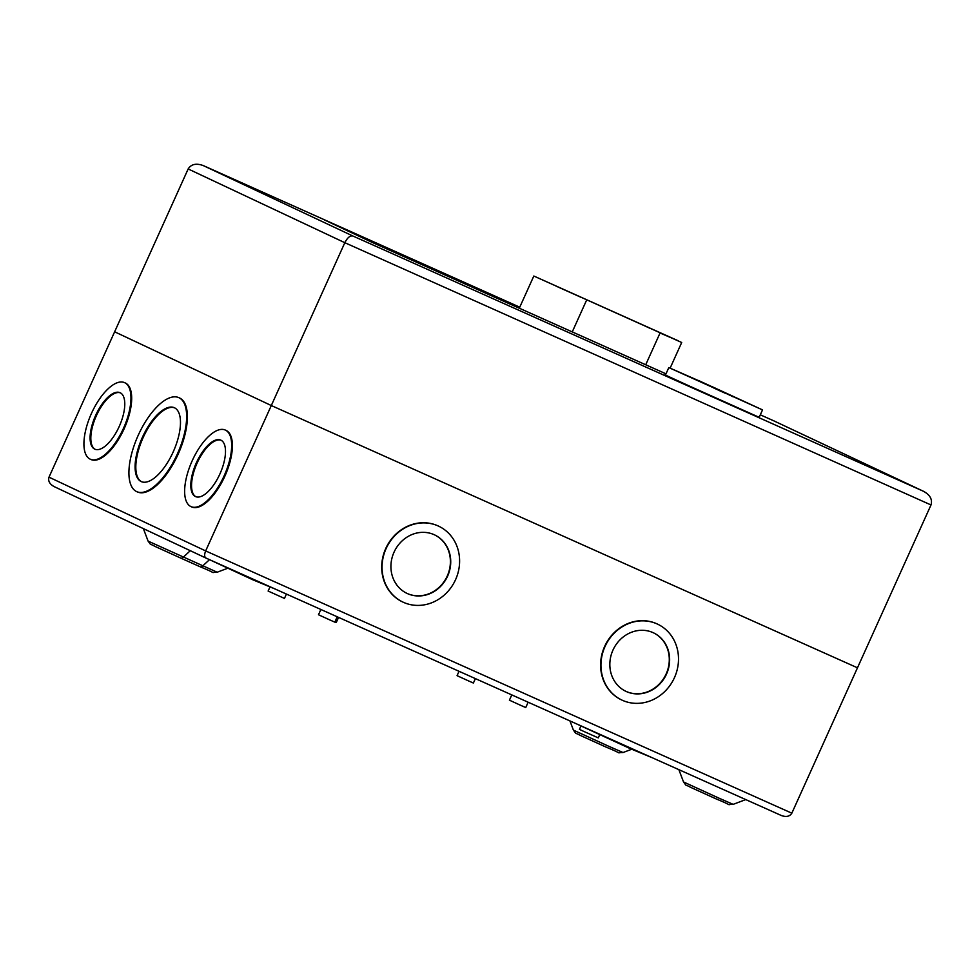 <?xml version="1.0" encoding="UTF-8"?>
<svg xmlns="http://www.w3.org/2000/svg" width="980" height="980" viewBox="0 0 980 980"><rect width="100%" height="100%" fill="white"/><g stroke="black" fill="none" stroke-linecap="round" stroke-linejoin="round"><path stroke-width="1.47" d="M713.354 387.749L745.584 402.119L698.14 380.571M718.279 390.065L713.33 387.786M725.298 393.262L718.254 390.101M698.593 380.51L711.958 386.855M704.792 383.388L703.113 382.592M715.878 388.693L712.129 387.039M710.169 385.851L706.139 384.344M704.179 383.143L707.07 384.834M719.002 389.844L707.315 384.626M719.565 390.163L709.005 385.41L719.32 390.371M723.804 392.11L720.68 390.959M716.809 388.962L711.443 386.818M718.94 389.93L716.662 388.852M725.494 393.225L721.745 391.571M719.798 390.383L715.768 388.876M713.808 387.676L716.698 389.366M728.618 394.377L716.944 389.146M718.732 389.991L724.82 393.041M732.869 396.373L727.283 393.874L732.881 396.704M725.984 393.262L730.198 395.43M725.225 393.274L720.729 390.91L725.225 393.274M720.729 390.91L725.702 393.164M698.25 380.497L668.813 367.586L665.432 375.083L731.864 405.451L759.133 417.394L762.526 409.897L718.095 389.428M668.813 367.586L762.526 409.897M713.746 387.455L713.06 387.149M650.402 328.484L629.515 318.941L650.402 328.484M649.287 327.957L632.198 320.154L649.287 327.957M645.71 364.768L660.042 333.016L678.295 340.832L533.818 276.029L681.7 342.498L670.149 368.088M581.569 297.565L556.126 286.148L581.569 297.565M759.169 417.321L667.258 376.124M205.8 558L54.157 486.619C49.613 484.096 47.898 480.947 49 477.174L114.636 331.791L271.301 405.536L114.636 331.791L188.16 168.952L344.825 242.697L205.665 550.919L791.84 813.18L857.476 667.809L271.301 405.536L857.476 667.809L931 504.957L344.825 242.697C347.41 237.687 350.08 235.445 352.837 235.984L923.564 491.335L774.151 420.996M774.077 420.971L923.564 491.335C930.118 494.961 932.592 499.506 931 504.957M188.16 168.952C191.198 164.15 196.233 163.035 203.276 165.583L352.837 235.984M203.191 165.534L519.755 307.181L203.191 165.534M324.588 219.998L371.42 242.036L324.784 220.096M286.417 594.076L284.457 598.425L268.128 591.05L269.819 587.314M338.566 617.4L336.226 622.57L334.866 622.006M337.218 616.8L334.817 622.129L330.064 620.046L318.488 614.754L320.864 609.474M475.386 678.613L473.389 683.036L468.636 680.953L457.06 675.661L459.032 671.3M528.147 702.219L525.745 707.548L520.993 705.478L509.416 700.173L511.793 694.906M599.662 734.853L598.29 737.891L583.749 731.399L579.413 729.365L580.846 726.205M275.123 589.017L252.668 579.719L198.609 554.607M652.104 757.687L629.662 748.377L575.529 723.424M394.046 552.169A32.34 29.339 -64.8 0 1 434.606 534.896A32.34 29.339 -64.8 0 1 447.603 576.142A32.34 29.339 -64.8 0 1 407.055 593.415A32.34 29.339 -64.8 0 1 394.046 552.169M406.884 593.341A32.34 29.339 115.2 0 0 447.272 575.983A32.34 29.339 115.2 0 0 434.434 534.811M402.792 602.026A41.944 38.049 -64.8 0 1 402.621 601.953A41.944 38.049 -64.8 0 1 385.765 548.457A41.944 38.049 -64.8 0 1 438.354 526.052A41.944 38.049 -64.8 0 1 438.526 526.125M455.553 579.695A41.944 38.049 -64.8 0 1 402.964 602.1A41.944 38.049 -64.8 0 1 386.096 548.616A41.944 38.049 -64.8 0 1 438.685 526.199A41.944 38.049 -64.8 0 1 455.553 579.695M612.953 650.12A32.34 29.339 -64.8 0 1 653.501 632.835A32.34 29.339 -64.8 0 1 666.51 674.081A32.34 29.339 -64.8 0 1 625.951 691.353A32.34 29.339 -64.8 0 1 612.953 650.12M625.791 691.28A32.34 29.339 115.2 0 0 666.167 673.922A32.34 29.339 115.2 0 0 653.329 632.749M621.7 699.965A41.944 38.049 -64.8 0 1 621.528 699.892A41.944 38.049 -64.8 0 1 604.66 646.396A41.944 38.049 -64.8 0 1 657.261 623.99A41.944 38.049 -64.8 0 1 657.421 624.064M674.461 677.633A41.944 38.049 -64.8 0 1 621.859 700.051A41.944 38.049 -64.8 0 1 605.003 646.555A41.944 38.049 -64.8 0 1 657.592 624.15A41.944 38.049 -64.8 0 1 674.461 677.633M95.648 415.385A30.931 13.022 114.1 0 1 120.075 392.698A30.931 13.022 114.1 0 1 119.217 426.484A30.931 13.022 114.1 0 1 94.803 449.171A30.931 13.022 114.1 0 1 95.648 415.385M120.43 392.87A30.931 13.022 -65.9 0 0 96.383 415.716A30.931 13.022 -65.9 0 0 95.17 449.318M124.57 382.641L125.293 382.972A41.944 17.652 114.1 0 1 124.142 428.787A41.944 17.652 114.1 0 1 91.042 459.547L90.307 459.216A41.944 17.652 114.1 0 1 91.459 413.413A41.944 17.652 114.1 0 1 124.57 382.641A41.944 17.652 114.1 0 1 123.419 428.456A41.944 17.652 114.1 0 1 90.307 459.216M142.37 437.386A40.474 17.04 114.1 0 1 174.318 407.704A40.474 17.04 114.1 0 1 173.203 451.903A40.474 17.04 114.1 0 1 141.255 481.596A40.474 17.04 114.1 0 1 142.37 437.386M174.685 407.876A40.474 17.04 -65.9 0 0 143.092 437.717A40.474 17.04 -65.9 0 0 141.622 481.756M178.813 397.647L179.548 397.978A51.487 21.683 114.1 0 1 178.139 454.205A51.487 21.683 114.1 0 1 137.494 491.972L136.759 491.654A51.487 21.683 114.1 0 1 138.168 435.414A51.487 21.683 114.1 0 1 178.813 397.647A51.487 21.683 114.1 0 1 177.405 453.887A51.487 21.683 114.1 0 1 136.759 491.654M196.368 462.793A30.931 13.022 114.1 0 1 220.782 440.106A30.931 13.022 114.1 0 1 219.936 473.891A30.931 13.022 114.1 0 1 195.522 496.578A30.931 13.022 114.1 0 1 196.368 462.793M221.137 440.277A30.931 13.022 -65.9 0 0 197.103 463.124A30.931 13.022 -65.9 0 0 195.89 496.725M225.278 430.049L226.013 430.379A41.944 17.652 114.1 0 1 224.861 476.194A41.944 17.652 114.1 0 1 191.749 506.954L191.014 506.623A41.944 17.652 114.1 0 1 192.178 460.821A41.944 17.652 114.1 0 1 225.278 430.049A41.944 17.652 114.1 0 1 224.126 475.863A41.944 17.652 114.1 0 1 191.014 506.623M49 477.174L205.665 550.919C204.244 554.545 204.318 556.922 205.898 558.037L54.157 486.619M791.84 813.18C789.733 816.499 786.242 817.283 781.366 815.519L205.898 558.037M205.874 558.024L781.366 815.519M730.223 395.124L730.884 395.442M572.259 331.901L586.591 300.162M758.851 417.345L673.909 379.162M774.004 420.935L760.308 414.81L774.041 420.947M324.392 219.912L519.706 307.291M371.396 242.036L665.996 373.846L371.359 242.023M718.708 798.039L733.15 804.36C724.588 804.274 735.674 806.871 716.208 798.945L690.447 787.259C684.016 783.669 687.458 787.197 683.526 781.954L718.708 798.039M608.592 746.209L623.035 752.53C614.472 752.444 625.559 755.041 606.093 747.115L580.332 735.429C573.9 731.84 577.343 735.367 573.41 730.125L608.592 746.209M190.304 550.699L183.285 557.191A6.468 2.72 114.1 0 1 180.786 558.11L155.036 546.423C148.421 542.749 152.121 546.399 148.09 541.107L217.18 572.222C208.618 572.149 219.704 574.733 200.239 566.82A6.468 2.72 -65.9 0 0 200.239 566.82L180.798 558.122A6.468 2.72 114.1 0 1 180.761 558.098M180.786 558.11L200.239 566.82A6.468 2.72 -65.9 0 0 202.738 565.901L209.144 559.984M711.946 386.524L712.852 386.953M713.918 387.492L715.865 388.374M712.117 386.72L716.38 388.656M706.139 384.013L711.517 386.475M714.346 387.798L720.68 390.64M708.993 385.41L711.431 386.5M723.534 392.024L725.482 392.894M721.745 391.253L725.996 393.188M715.755 388.546L721.133 391.008M533.818 276.029L519.29 308.21M673.946 379.174L664.71 374.936M623.035 752.53L631.647 749.271M733.15 804.36L745.768 799.594M683.526 781.954L678.87 769.655M573.41 730.125L569.931 720.913M217.18 572.222L227.446 568.351M148.09 541.107L143.374 528.612"/></g></svg>
